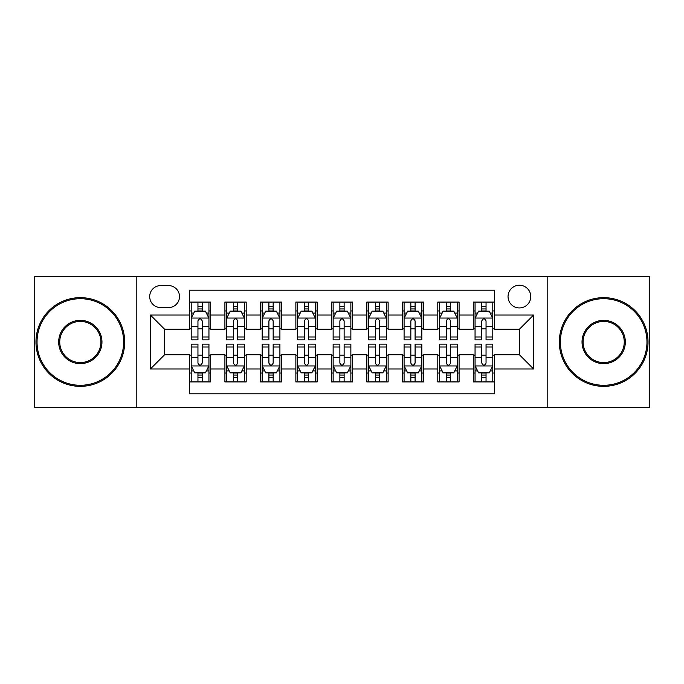<?xml version="1.0" encoding="UTF-8"?>
<svg xmlns="http://www.w3.org/2000/svg" width="684" height="684" viewBox="0 0 684 684"><rect width="100%" height="100%" fill="white"/><g stroke="black" fill="none" stroke-linecap="round" stroke-linejoin="round"><path stroke-width="1.03" d="M519.404 285.228A11.354 11.354 0 0 0 508.05 296.582A11.354 11.354 0 0 0 519.404 307.937A11.354 11.354 0 0 0 530.758 296.582A11.354 11.354 0 0 0 519.404 285.228M547.79 407.638L649.8 407.638L649.8 276.362L547.79 276.362L547.79 407.638L136.21 407.638L136.21 276.362L34.2 276.362L34.2 407.638L136.21 407.638M494.566 302.08L473.277 302.08L473.277 315.033L459.092 315.033L459.092 329.226L473.277 329.226L473.277 315.033M459.092 315.033L459.092 302.08L437.803 302.08L437.803 315.033L423.61 315.033L423.61 329.226L437.803 329.226L437.803 315.033M423.61 315.033L423.61 302.08L402.32 302.08L402.32 315.033L388.127 315.033L388.127 329.226L402.32 329.226L402.32 315.033M388.127 315.033L388.127 302.08L366.838 302.08L366.838 315.033L352.645 315.033L352.645 329.226L366.838 329.226L366.838 315.033M352.645 315.033L352.645 302.08L331.355 302.08L331.355 315.033L317.162 315.033L317.162 329.226L331.355 329.226L331.355 315.033M317.162 315.033L317.162 302.08L295.873 302.08L295.873 315.033L281.68 315.033L281.68 329.226L295.873 329.226L295.873 315.033M281.68 315.033L281.68 302.08L260.39 302.08L260.39 315.033L246.197 315.033L246.197 329.226L260.39 329.226L260.39 315.033M246.197 315.033L246.197 302.08L224.908 302.08L224.908 329.226L210.723 329.226L210.723 302.08L189.434 302.08M189.434 381.92L210.723 381.92L210.723 354.774L224.908 354.774L224.908 381.92L246.197 381.92L246.197 354.774L260.39 354.774L260.39 368.967L246.197 368.967M260.39 368.967L260.39 381.92L281.68 381.92L281.68 354.774L295.873 354.774L295.873 368.967L281.68 368.967M295.873 368.967L295.873 381.92L317.162 381.92L317.162 354.774L331.355 354.774L331.355 368.967L317.162 368.967M331.355 368.967L331.355 381.92L352.645 381.92L352.645 354.774L366.838 354.774L366.838 368.967L352.645 368.967M366.838 368.967L366.838 381.92L388.127 381.92L388.127 354.774L402.32 354.774L402.32 368.967L388.127 368.967M402.32 368.967L402.32 381.92L423.61 381.92L423.61 354.774L437.803 354.774L437.803 368.967L423.61 368.967M437.803 368.967L437.803 381.92L459.092 381.92L459.092 354.774L473.277 354.774L473.277 368.967L459.092 368.967M160.689 307.586L168.495 307.586A10.995 10.995 0 0 0 179.499 296.582A10.995 10.995 0 0 0 168.495 285.587L160.689 285.587A10.995 10.995 0 0 0 149.693 296.582A10.995 10.995 0 0 0 160.689 307.586M547.79 276.362L136.21 276.362M494.566 315.033L494.566 290.196L189.434 290.196L189.434 329.226L164.596 329.226L164.596 354.774L189.434 354.774L189.434 393.804L494.566 393.804L494.566 354.774L519.404 354.774L519.404 329.226L494.566 329.226L494.566 315.033L533.597 315.033L533.597 368.967L494.566 368.967M189.434 368.967L150.403 368.967L150.403 315.033L189.434 315.033M473.277 368.967L473.277 381.92L494.566 381.92M189.434 310.955L191.204 310.955M197.95 310.955L202.207 310.955M208.945 310.955L210.723 310.955M189.434 328.876L191.204 328.876M197.95 328.876L202.207 328.876M208.945 328.876L210.723 328.876M189.434 355.124L191.204 355.124M197.95 355.124L202.207 355.124M208.945 355.124L210.723 355.124M189.434 373.045L191.204 373.045M197.95 373.045L202.207 373.045M208.945 373.045L210.723 373.045M224.908 328.876L226.686 328.876M233.424 328.876L237.681 328.876M244.427 328.876L246.197 328.876M224.908 310.955L226.686 310.955M233.424 310.955L237.681 310.955M244.427 310.955L246.197 310.955M224.908 355.124L226.686 355.124M233.424 355.124L237.681 355.124M244.427 355.124L246.197 355.124M224.908 373.045L226.686 373.045M233.424 373.045L237.681 373.045M244.427 373.045L246.197 373.045M260.39 355.124L262.169 355.124M268.906 355.124L273.164 355.124M279.91 355.124L281.68 355.124M260.39 373.045L262.169 373.045M268.906 373.045L273.164 373.045M279.91 373.045L281.68 373.045M260.39 310.955L262.169 310.955M268.906 310.955L273.164 310.955M279.91 310.955L281.68 310.955M260.39 328.876L262.169 328.876M268.906 328.876L273.164 328.876M279.91 328.876L281.68 328.876M295.873 355.124L297.651 355.124M304.389 355.124L308.646 355.124M315.392 355.124L317.162 355.124M295.873 373.045L297.651 373.045M304.389 373.045L308.646 373.045M315.392 373.045L317.162 373.045M295.873 310.955L297.651 310.955M304.389 310.955L308.646 310.955M315.392 310.955L317.162 310.955M295.873 328.876L297.651 328.876M304.389 328.876L308.646 328.876M315.392 328.876L317.162 328.876M331.355 355.124L333.134 355.124M339.871 355.124L344.129 355.124M350.866 355.124L352.645 355.124M331.355 373.045L333.134 373.045M339.871 373.045L344.129 373.045M350.866 373.045L352.645 373.045M331.355 310.955L333.134 310.955M339.871 310.955L344.129 310.955M350.866 310.955L352.645 310.955M331.355 328.876L333.134 328.876M339.871 328.876L344.129 328.876M350.866 328.876L352.645 328.876M366.838 355.124L368.608 355.124M375.354 355.124L379.611 355.124M386.349 355.124L388.127 355.124M366.838 373.045L368.608 373.045M375.354 373.045L379.611 373.045M386.349 373.045L388.127 373.045M366.838 310.955L368.608 310.955M375.354 310.955L379.611 310.955M386.349 310.955L388.127 310.955M366.838 328.876L368.608 328.876M375.354 328.876L379.611 328.876M386.349 328.876L388.127 328.876M402.32 355.124L404.09 355.124M410.836 355.124L415.094 355.124M421.831 355.124L423.61 355.124M402.32 373.045L404.09 373.045M410.836 373.045L415.094 373.045M421.831 373.045L423.61 373.045M402.32 310.955L404.09 310.955M410.836 310.955L415.094 310.955M421.831 310.955L423.61 310.955M402.32 328.876L404.09 328.876M410.836 328.876L415.094 328.876M421.831 328.876L423.61 328.876M437.803 355.124L439.573 355.124M446.319 355.124L450.576 355.124M457.314 355.124L459.092 355.124M437.803 373.045L439.573 373.045M446.319 373.045L450.576 373.045M457.314 373.045L459.092 373.045M437.803 310.955L439.573 310.955M446.319 310.955L450.576 310.955M457.314 310.955L459.092 310.955M437.803 328.876L439.573 328.876M446.319 328.876L450.576 328.876M457.314 328.876L459.092 328.876M473.277 355.124L475.055 355.124M481.793 355.124L486.05 355.124M492.796 355.124L494.566 355.124M473.277 373.045L475.055 373.045M481.793 373.045L486.05 373.045M492.796 373.045L494.566 373.045M473.277 310.955L475.055 310.955M481.793 310.955L486.05 310.955M492.796 310.955L494.566 310.955M473.277 328.876L475.055 328.876M481.793 328.876L486.05 328.876M492.796 328.876L494.566 328.876M164.596 329.226L150.403 315.033M164.596 354.774L150.403 368.967M533.597 315.033L519.404 329.226M533.597 368.967L519.404 354.774M202.207 306.697L197.95 306.697M208.945 336.981L202.207 336.981L202.207 339.871L208.945 339.871L208.945 318.231L205.397 311.134L194.752 311.134L191.204 318.231L191.204 339.871L197.95 339.871L197.95 336.981L191.204 336.981M191.204 318.231L191.204 302.08M208.945 318.231L208.945 302.08M197.95 311.134L197.95 302.08M202.207 302.08L202.207 311.134M202.207 336.981L202.207 320.89C200.788 318.154 199.369 318.154 197.95 320.89L197.95 336.981M197.95 377.303L202.207 377.303M191.204 347.019L197.95 347.019L197.95 344.129L191.204 344.129L191.204 365.769L194.752 372.865L205.397 372.865L208.945 365.769L208.945 344.129L202.207 344.129L202.207 347.019L208.945 347.019M208.945 365.769L208.945 381.92M191.204 365.769L191.204 381.92M202.207 372.865L202.207 381.92M197.95 381.92L197.95 372.865M197.95 347.019L197.95 363.11C199.36 365.846 200.78 365.846 202.207 363.11L202.207 347.019M80.327 298.711A43.289 43.289 0 0 0 37.039 342A43.289 43.289 0 0 0 80.327 385.289A43.289 43.289 0 0 0 123.616 342A43.289 43.289 0 0 0 80.327 298.711M80.327 386.349A44.349 44.349 0 0 1 35.97 342A44.349 44.349 0 0 1 80.327 297.651A44.349 44.349 0 0 1 124.676 342A44.349 44.349 0 0 1 80.327 386.349M80.327 320.36A21.64 21.64 0 0 1 101.967 342A21.64 21.64 0 0 1 80.327 363.64A21.64 21.64 0 0 1 58.679 342A21.64 21.64 0 0 1 80.327 320.36M80.327 362.58A20.58 20.58 0 0 0 100.907 342A20.58 20.58 0 0 0 80.327 321.42A20.58 20.58 0 0 0 59.747 342A20.58 20.58 0 0 0 80.327 362.58M603.673 298.711A43.289 43.289 0 0 0 560.384 342A43.289 43.289 0 0 0 603.673 385.289A43.289 43.289 0 0 0 646.961 342A43.289 43.289 0 0 0 603.673 298.711M603.673 386.349A44.349 44.349 0 0 1 559.324 342A44.349 44.349 0 0 1 603.673 297.651A44.349 44.349 0 0 1 648.03 342A44.349 44.349 0 0 1 603.673 386.349M603.673 320.36A21.64 21.64 0 0 1 625.321 342A21.64 21.64 0 0 1 603.673 363.64A21.64 21.64 0 0 1 582.033 342A21.64 21.64 0 0 1 603.673 320.36M603.673 362.58A20.58 20.58 0 0 0 624.253 342A20.58 20.58 0 0 0 603.673 321.42A20.58 20.58 0 0 0 583.093 342A20.58 20.58 0 0 0 603.673 362.58M237.681 306.697L233.424 306.697M244.427 336.981L237.681 336.981L237.681 339.871L244.427 339.871L244.427 318.231L240.879 311.134L230.234 311.134L226.686 318.231L226.686 339.871L233.424 339.871L233.424 336.981L226.686 336.981M226.686 318.231L226.686 302.08M244.427 318.231L244.427 302.08M233.424 311.134L233.424 302.08M237.681 302.08L237.681 311.134M237.681 336.981L237.681 320.89C236.271 318.154 234.851 318.154 233.424 320.89L233.424 336.981M273.164 306.697L268.906 306.697M279.91 336.981L273.164 336.981L273.164 339.871L279.91 339.871L279.91 318.231L276.362 311.134L265.717 311.134L262.169 318.231L262.169 339.871L268.906 339.871L268.906 336.981L262.169 336.981M262.169 318.231L262.169 302.08M279.91 318.231L279.91 302.08M268.906 311.134L268.906 302.08M273.164 302.08L273.164 311.134M273.164 336.981L273.164 320.89C271.753 318.154 270.334 318.154 268.906 320.89L268.906 336.981M308.646 306.697L304.389 306.697M315.392 336.981L308.646 336.981L308.646 339.871L315.392 339.871L315.392 318.231L311.844 311.134L301.199 311.134L297.651 318.231L297.651 339.871L304.389 339.871L304.389 336.981L297.651 336.981M297.651 318.231L297.651 302.08M315.392 318.231L315.392 302.08M304.389 311.134L304.389 302.08M308.646 302.08L308.646 311.134M308.646 336.981L308.646 320.89C307.227 318.154 305.808 318.154 304.389 320.89L304.389 336.981M344.129 306.697L339.871 306.697M350.866 336.981L344.129 336.981L344.129 339.871L350.866 339.871L350.866 318.231L347.318 311.134L336.682 311.134L333.134 318.231L333.134 339.871L339.871 339.871L339.871 336.981L333.134 336.981M333.134 318.231L333.134 302.08M350.866 318.231L350.866 302.08M339.871 311.134L339.871 302.08M344.129 302.08L344.129 311.134M344.129 336.981L344.129 320.89C342.71 318.154 341.29 318.154 339.871 320.89L339.871 336.981M233.424 377.303L237.681 377.303M226.686 347.019L233.424 347.019L233.424 344.129L226.686 344.129L226.686 365.769L230.234 372.865L240.879 372.865L244.427 365.769L244.427 344.129L237.681 344.129L237.681 347.019L244.427 347.019M244.427 365.769L244.427 381.92M226.686 365.769L226.686 381.92M237.681 372.865L237.681 381.92M233.424 381.92L233.424 372.865M233.424 347.019L233.424 363.11C234.843 365.846 236.262 365.846 237.681 363.11L237.681 347.019M268.906 377.303L273.164 377.303M262.169 347.019L268.906 347.019L268.906 344.129L262.169 344.129L262.169 365.769L265.717 372.865L276.362 372.865L279.91 365.769L279.91 344.129L273.164 344.129L273.164 347.019L279.91 347.019M279.91 365.769L279.91 381.92M262.169 365.769L262.169 381.92M273.164 372.865L273.164 381.92M268.906 381.92L268.906 372.865M268.906 347.019L268.906 363.11C270.325 365.846 271.745 365.846 273.164 363.11L273.164 347.019M304.389 377.303L308.646 377.303M297.651 347.019L304.389 347.019L304.389 344.129L297.651 344.129L297.651 365.769L301.199 372.865L311.844 372.865L315.392 365.769L315.392 344.129L308.646 344.129L308.646 347.019L315.392 347.019M315.392 365.769L315.392 381.92M297.651 365.769L297.651 381.92M308.646 372.865L308.646 381.92M304.389 381.92L304.389 372.865M304.389 347.019L304.389 363.11C305.808 365.846 307.227 365.846 308.646 363.11L308.646 347.019M339.871 377.303L344.129 377.303M333.134 347.019L339.871 347.019L339.871 344.129L333.134 344.129L333.134 365.769L336.682 372.865L347.318 372.865L350.866 365.769L350.866 344.129L344.129 344.129L344.129 347.019L350.866 347.019M350.866 365.769L350.866 381.92M333.134 365.769L333.134 381.92M344.129 372.865L344.129 381.92M339.871 381.92L339.871 372.865M339.871 347.019L339.871 363.11C341.29 365.846 342.71 365.846 344.129 363.11L344.129 347.019M379.611 306.697L375.354 306.697M386.349 336.981L379.611 336.981L379.611 339.871L386.349 339.871L386.349 318.231L382.801 311.134L372.156 311.134L368.608 318.231L368.608 339.871L375.354 339.871L375.354 336.981L368.608 336.981M368.608 318.231L368.608 302.08M386.349 318.231L386.349 302.08M375.354 311.134L375.354 302.08M379.611 302.08L379.611 311.134M379.611 336.981L379.611 320.89C378.192 318.154 376.773 318.154 375.354 320.89L375.354 336.981M375.354 377.303L379.611 377.303M368.608 347.019L375.354 347.019L375.354 344.129L368.608 344.129L368.608 365.769L372.156 372.865L382.801 372.865L386.349 365.769L386.349 344.129L379.611 344.129L379.611 347.019L386.349 347.019M386.349 365.769L386.349 381.92M368.608 365.769L368.608 381.92M379.611 372.865L379.611 381.92M375.354 381.92L375.354 372.865M375.354 347.019L375.354 363.11C376.773 365.846 378.192 365.846 379.611 363.11L379.611 347.019M415.094 306.697L410.836 306.697M421.831 336.981L415.094 336.981L415.094 339.871L421.831 339.871L421.831 318.231L418.283 311.134L407.638 311.134L404.09 318.231L404.09 339.871L410.836 339.871L410.836 336.981L404.09 336.981M404.09 318.231L404.09 302.08M421.831 318.231L421.831 302.08M410.836 311.134L410.836 302.08M415.094 302.08L415.094 311.134M415.094 336.981L415.094 320.89C413.675 318.154 412.255 318.154 410.836 320.89L410.836 336.981M410.836 377.303L415.094 377.303M404.09 347.019L410.836 347.019L410.836 344.129L404.09 344.129L404.09 365.769L407.638 372.865L418.283 372.865L421.831 365.769L421.831 344.129L415.094 344.129L415.094 347.019L421.831 347.019M421.831 365.769L421.831 381.92M404.09 365.769L404.09 381.92M415.094 372.865L415.094 381.92M410.836 381.92L410.836 372.865M410.836 347.019L410.836 363.11C412.247 365.846 413.666 365.846 415.094 363.11L415.094 347.019M450.576 306.697L446.319 306.697M457.314 336.981L450.576 336.981L450.576 339.871L457.314 339.871L457.314 318.231L453.766 311.134L443.121 311.134L439.573 318.231L439.573 339.871L446.319 339.871L446.319 336.981L439.573 336.981M439.573 318.231L439.573 302.08M457.314 318.231L457.314 302.08M446.319 311.134L446.319 302.08M450.576 302.08L450.576 311.134M450.576 336.981L450.576 320.89C449.157 318.154 447.738 318.154 446.319 320.89L446.319 336.981M446.319 377.303L450.576 377.303M439.573 347.019L446.319 347.019L446.319 344.129L439.573 344.129L439.573 365.769L443.121 372.865L453.766 372.865L457.314 365.769L457.314 344.129L450.576 344.129L450.576 347.019L457.314 347.019M457.314 365.769L457.314 381.92M439.573 365.769L439.573 381.92M450.576 372.865L450.576 381.92M446.319 381.92L446.319 372.865M446.319 347.019L446.319 363.11C447.729 365.846 449.149 365.846 450.576 363.11L450.576 347.019M486.05 306.697L481.793 306.697M492.796 336.981L486.05 336.981L486.05 339.871L492.796 339.871L492.796 318.231L489.248 311.134L478.603 311.134L475.055 318.231L475.055 339.871L481.793 339.871L481.793 336.981L475.055 336.981M475.055 318.231L475.055 302.08M492.796 318.231L492.796 302.08M481.793 311.134L481.793 302.08M486.05 302.08L486.05 311.134M486.05 336.981L486.05 320.89C484.64 318.154 483.22 318.154 481.793 320.89L481.793 336.981M481.793 377.303L486.05 377.303M475.055 347.019L481.793 347.019L481.793 344.129L475.055 344.129L475.055 365.769L478.603 372.865L489.248 372.865L492.796 365.769L492.796 344.129L486.05 344.129L486.05 347.019L492.796 347.019M492.796 365.769L492.796 381.92M475.055 365.769L475.055 381.92M486.05 372.865L486.05 381.92M481.793 381.92L481.793 372.865M481.793 347.019L481.793 363.11C483.212 365.846 484.631 365.846 486.05 363.11L486.05 347.019M224.908 368.967L210.723 368.967M224.908 315.033L210.723 315.033M208.859 318.051L191.289 318.051M191.204 313.084L193.777 313.084M206.371 313.084L208.945 313.084M197.95 326.448L191.204 326.448M208.945 326.448L202.207 326.448M202.207 308.954L197.95 308.954M191.289 365.949L208.859 365.949M208.945 370.916L206.371 370.916M193.777 370.916L191.204 370.916M202.207 357.552L208.945 357.552M191.204 357.552L197.95 357.552M197.95 375.046L202.207 375.046M244.342 318.051L226.772 318.051M226.686 313.084L229.26 313.084M241.854 313.084L244.427 313.084M233.424 326.448L226.686 326.448M244.427 326.448L237.681 326.448M237.681 308.954L233.424 308.954M279.816 318.051L262.254 318.051M262.169 313.084L264.742 313.084M277.336 313.084L279.91 313.084M268.906 326.448L262.169 326.448M279.91 326.448L273.164 326.448M273.164 308.954L268.906 308.954M315.298 318.051L297.737 318.051M297.651 313.084L300.216 313.084M312.819 313.084L315.392 313.084M304.389 326.448L297.651 326.448M315.392 326.448L308.646 326.448M308.646 308.954L304.389 308.954M350.781 318.051L333.219 318.051M333.134 313.084L335.699 313.084M348.301 313.084L350.866 313.084M339.871 326.448L333.134 326.448M350.866 326.448L344.129 326.448M344.129 308.954L339.871 308.954M226.772 365.949L244.342 365.949M244.427 370.916L241.854 370.916M229.26 370.916L226.686 370.916M237.681 357.552L244.427 357.552M226.686 357.552L233.424 357.552M233.424 375.046L237.681 375.046M262.254 365.949L279.816 365.949M279.91 370.916L277.336 370.916M264.742 370.916L262.169 370.916M273.164 357.552L279.91 357.552M262.169 357.552L268.906 357.552M268.906 375.046L273.164 375.046M297.737 365.949L315.298 365.949M315.392 370.916L312.819 370.916M300.216 370.916L297.651 370.916M308.646 357.552L315.392 357.552M297.651 357.552L304.389 357.552M304.389 375.046L308.646 375.046M333.219 365.949L350.781 365.949M350.866 370.916L348.301 370.916M335.699 370.916L333.134 370.916M344.129 357.552L350.866 357.552M333.134 357.552L339.871 357.552M339.871 375.046L344.129 375.046M386.263 318.051L368.702 318.051M368.608 313.084L371.181 313.084M383.784 313.084L386.349 313.084M375.354 326.448L368.608 326.448M386.349 326.448L379.611 326.448M379.611 308.954L375.354 308.954M368.702 365.949L386.263 365.949M386.349 370.916L383.784 370.916M371.181 370.916L368.608 370.916M379.611 357.552L386.349 357.552M368.608 357.552L375.354 357.552M375.354 375.046L379.611 375.046M421.746 318.051L404.184 318.051M404.09 313.084L406.664 313.084M419.258 313.084L421.831 313.084M410.836 326.448L404.09 326.448M421.831 326.448L415.094 326.448M415.094 308.954L410.836 308.954M404.184 365.949L421.746 365.949M421.831 370.916L419.258 370.916M406.664 370.916L404.09 370.916M415.094 357.552L421.831 357.552M404.09 357.552L410.836 357.552M410.836 375.046L415.094 375.046M457.228 318.051L439.658 318.051M439.573 313.084L442.146 313.084M454.74 313.084L457.314 313.084M446.319 326.448L439.573 326.448M457.314 326.448L450.576 326.448M450.576 308.954L446.319 308.954M439.658 365.949L457.228 365.949M457.314 370.916L454.74 370.916M442.146 370.916L439.573 370.916M450.576 357.552L457.314 357.552M439.573 357.552L446.319 357.552M446.319 375.046L450.576 375.046M492.711 318.051L475.141 318.051M475.055 313.084L477.629 313.084M490.223 313.084L492.796 313.084M481.793 326.448L475.055 326.448M492.796 326.448L486.05 326.448M486.05 308.954L481.793 308.954M475.141 365.949L492.711 365.949M492.796 370.916L490.223 370.916M477.629 370.916L475.055 370.916M486.05 357.552L492.796 357.552M475.055 357.552L481.793 357.552M481.793 375.046L486.05 375.046"/></g></svg>
